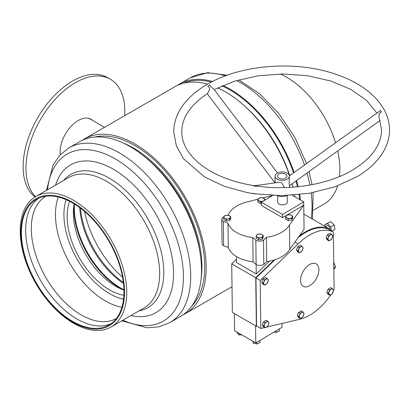 <?xml version="1.0" encoding="UTF-8"?>
<svg xmlns="http://www.w3.org/2000/svg" width="410" height="410" viewBox="0 0 410 410"><rect width="100%" height="100%" fill="white"/><g stroke="black" fill="none" stroke-linecap="round" stroke-linejoin="round"><path stroke-width="0.61" d="M246.958 108.199A96.883 55.934 60 0 1 289.726 175.629M292.104 183.762A96.883 55.934 60 0 1 292.945 187.191M144.627 156.697A96.883 55.934 60 0 1 200.029 252.657M82.123 140.394A100.88 58.246 60 0 1 84.404 138.949A100.88 58.246 60 0 1 134.844 143.946A100.88 58.246 60 0 1 200.746 232.844A100.88 58.246 60 0 1 185.284 313.681A100.88 58.246 60 0 1 182.896 314.936M217.669 87.843A100.88 58.246 60 0 1 225.249 91.753A100.88 58.246 60 0 1 289.593 175.721M292.048 183.798A100.88 58.246 60 0 1 292.93 187.191M294.636 195.073A100.88 58.246 60 0 1 294.944 196.815M84.404 138.949L174.809 86.756A100.88 58.246 60 0 1 207.603 84.127M295.994 180.964A99.794 57.615 60 0 1 296.963 184.72A99.794 57.615 60 0 1 297.455 186.796M298.998 194.673A99.794 57.615 60 0 1 299.695 199.562M183.649 83.194A99.794 57.615 60 0 1 211.329 82.087M221.959 85.864A99.794 57.615 60 0 1 293.534 172.887M296.568 180.549A100.88 58.246 60 0 1 297.696 184.864A100.88 58.246 60 0 1 298.137 186.724M299.695 194.596A100.88 58.246 60 0 1 300.474 200.008M245.815 107.128A96.652 55.806 60 0 1 289.752 175.608M292.125 183.741A96.652 55.806 60 0 1 292.596 185.607A96.652 55.806 60 0 1 292.971 187.191M337.722 150.947A75.312 43.48 60 0 1 339.485 176.551M337.599 185.873A75.312 43.48 60 0 1 324.264 203.913L313.609 210.069M280.307 73.995A75.312 43.48 60 0 1 335.539 142.67M177.197 85.5A100.88 58.246 60 0 1 179.483 84.06A100.88 58.246 60 0 1 212.498 81.493M222.963 85.434A100.88 58.246 60 0 1 294.088 172.487M130.862 315.577A85.3 49.246 -120 0 0 172.856 262.697A85.3 49.246 -120 0 0 112.837 168.92A85.3 49.246 -120 0 0 55.55 185.135M68.926 147.887A100.88 58.246 -120 0 1 118.895 152.612A100.88 58.246 -120 0 1 185.176 241.48A100.88 58.246 -120 0 1 169.807 322.619L180.61 316.377A100.88 58.246 -120 0 0 195.985 235.237A100.88 58.246 -120 0 0 129.703 146.375A100.88 58.246 -120 0 0 79.735 141.65L68.926 147.887L59.947 155.072L53.126 164.856L46.484 190.368M84.568 211.442A75.112 43.368 -120 0 0 122.585 277.298M80.493 208.172A67.583 39.017 -120 0 0 123.384 282.454M79.73 207.603A66.722 38.519 -120 0 0 123.492 283.402M74.425 204.016A65.8 37.992 -120 0 0 121.155 288.297A65.8 37.992 -120 0 0 123.948 289.793M74.046 204.385A65 37.53 -120 0 0 120.176 288.209A65 37.53 -120 0 0 123.436 289.931M69.633 201.32A59.988 34.635 -120 0 0 109.839 290.055A59.988 34.635 -120 0 0 123.887 295.287M74.143 203.842A59.988 34.635 -120 0 0 116.045 286.472A59.988 34.635 -120 0 0 123.958 290.121M58.302 197.056A70.515 40.713 -120 0 0 105.652 301.124A70.515 40.713 -120 0 0 121.913 307.233M66.133 199.68A64.524 37.254 -120 0 0 109.859 293.77A64.524 37.254 -120 0 0 123.553 299.136M45.894 196.246A70.515 40.713 -120 0 0 35.168 252.965A70.515 40.713 -120 0 0 81.498 315.07A70.515 40.713 -120 0 0 116.414 318.38M38.622 198.281A72.514 41.866 -120 0 0 30.222 257.203A72.514 41.866 -120 0 0 77.27 319.154A72.514 41.866 -120 0 0 111.013 323.664M72.365 202.791A72.514 41.866 -120 0 0 36.444 199.393A72.514 41.866 -120 0 0 25.394 257.716A72.514 41.866 -120 0 0 73.041 321.594A72.514 41.866 -120 0 0 108.957 324.992A72.514 41.866 -120 0 0 120.012 266.669A72.514 41.866 -120 0 0 72.365 202.791M72.355 202.14A73.313 42.327 -120 0 0 20.854 232.665A73.313 42.327 -120 0 0 73.036 322.255A73.313 42.327 -120 0 0 124.532 291.736A73.313 42.327 -120 0 0 72.355 202.14M73.831 323.434A75.312 43.48 -120 0 0 111.136 326.965A75.312 43.48 -120 0 0 122.616 266.392A75.312 43.48 -120 0 0 73.134 200.049A75.312 43.48 -120 0 0 35.829 196.523A75.312 43.48 -120 0 0 24.349 257.096A75.312 43.48 -120 0 0 73.831 323.434M195.001 232.075A96.652 55.806 -120 0 0 159.936 171.339M104.535 127.331L90.323 119.125A25.369 14.647 120 0 0 88.201 118.254M35.04 197A69.915 40.364 -60 0 1 27.649 140.189A69.915 40.364 -60 0 1 72.657 81.011A69.915 40.364 -60 0 1 107.512 77.608L110.336 79.238A69.915 40.364 -60 0 1 124.671 115.702M90.702 119.12A25.569 14.765 -60 0 1 91.917 120.043M60.301 154.698A25.569 14.765 -60 0 1 78.238 120.519A25.569 14.765 -60 0 1 90.989 119.274A25.569 14.765 -60 0 1 92.481 120.371M35.598 196.656A69.915 40.364 -60 0 1 31.268 139.477A69.915 40.364 -60 0 1 75.481 82.641A69.915 40.364 -60 0 1 110.336 79.238M327.626 290.454A2.89 1.671 120 0 0 327.39 291.085M333.571 290.311L332.233 288.491L329.625 290.044L328.348 293.406L329.686 295.226L332.3 293.673L333.571 290.311M329.686 295.226L328.174 294.349L326.842 292.535L328.113 289.168L330.721 287.62L332.233 288.491M326.842 292.535L328.348 293.406M328.113 289.168L329.625 290.044M333.028 289.475A3.198 1.845 120 0 0 331.054 289.342A3.198 1.845 120 0 0 329.112 291.797A3.198 1.845 120 0 0 329.148 294.39A3.198 1.845 120 0 0 331.121 294.523A3.198 1.845 120 0 0 333.058 292.063A3.198 1.845 120 0 0 333.028 289.475M326.862 236.078A2.89 1.671 120 0 0 326.627 236.703M332.807 235.929L331.47 234.115L328.861 235.663L327.59 239.03L328.922 240.844L331.536 239.296L332.807 235.929M328.922 240.844L327.416 239.973L326.078 238.159L327.349 234.792L329.958 233.244L331.47 234.115M326.078 238.159L327.59 239.03M327.349 234.792L328.861 235.663M332.264 235.099A3.198 1.845 120 0 0 330.291 234.966A3.198 1.845 120 0 0 328.348 237.421A3.198 1.845 120 0 0 328.384 240.014A3.198 1.845 120 0 0 330.357 240.147A3.198 1.845 120 0 0 332.3 237.687A3.198 1.845 120 0 0 332.264 235.099M297.214 248.045A2.89 1.671 120 0 0 296.973 248.675M303.154 247.901L301.821 246.082L299.208 247.635L297.937 251.002L299.274 252.816L301.883 251.263L303.154 247.901M299.274 252.816L297.762 251.945L296.425 250.126L297.696 246.764L300.31 245.211L301.821 246.082M296.425 250.126L297.937 251.002M297.696 246.764L299.208 247.635M302.616 247.066A3.198 1.845 120 0 0 300.643 246.933A3.198 1.845 120 0 0 298.7 249.393A3.198 1.845 120 0 0 298.731 251.981A3.198 1.845 120 0 0 300.704 252.114A3.198 1.845 120 0 0 302.647 249.654A3.198 1.845 120 0 0 302.616 247.066M298.137 313.727A2.89 1.671 120 0 0 297.896 314.357M304.077 313.583L302.739 311.764L300.13 313.317L298.859 316.684L300.197 318.498L302.805 316.945L304.077 313.583M300.197 318.498L298.685 317.627L297.347 315.808L298.618 312.446L301.232 310.893L302.739 311.764M297.347 315.808L298.859 316.684M298.618 312.446L300.13 313.317M303.538 312.748A3.198 1.845 120 0 0 301.565 312.615A3.198 1.845 120 0 0 299.623 315.075A3.198 1.845 120 0 0 299.654 317.663A3.198 1.845 120 0 0 301.627 317.796A3.198 1.845 120 0 0 303.569 315.336A3.198 1.845 120 0 0 303.538 312.748M263.066 323.049A2.89 1.671 120 0 0 262.83 323.674M269.011 322.901L267.674 321.086L265.065 322.634L263.789 326.001L265.127 327.815L267.735 326.268L269.011 322.901M265.127 327.815L263.615 326.944L262.277 325.13L263.553 321.763L266.162 320.21L267.674 321.086M262.277 325.13L263.789 326.001M263.553 321.763L265.065 322.634M268.468 322.065A3.198 1.845 120 0 0 266.495 321.932A3.198 1.845 120 0 0 264.553 324.392A3.198 1.845 120 0 0 264.588 326.98A3.198 1.845 120 0 0 266.561 327.113A3.198 1.845 120 0 0 268.499 324.659A3.198 1.845 120 0 0 268.468 322.065M262.467 280.332A2.89 1.671 120 0 0 262.231 280.958M268.412 280.184L267.074 278.369L264.465 279.917L263.189 283.284L264.527 285.099L267.135 283.551L268.412 280.184M264.527 285.099L263.015 284.227L261.677 282.413L262.954 279.046L265.562 277.498L267.074 278.369M261.677 282.413L263.189 283.284M262.954 279.046L264.465 279.917M267.868 279.348A3.198 1.845 120 0 0 265.895 279.22A3.198 1.845 120 0 0 263.953 281.675A3.198 1.845 120 0 0 263.989 284.268A3.198 1.845 120 0 0 265.962 284.402A3.198 1.845 120 0 0 267.899 281.942A3.198 1.845 120 0 0 267.868 279.348M264.896 200.126L264.88 199.101L262.272 197.594L258.705 198.184L257.752 200.28L260.36 201.787L263.025 201.238M261.36 203.355L260.386 203.519L257.772 202.012L257.752 200.28M264.168 200.562L264.88 199.101M260.386 203.519L260.36 201.787M258.228 199.086A3.198 1.871 -0.7 0 0 259.053 200.885A3.198 1.871 -0.7 0 0 262.144 201.346A3.198 1.871 -0.7 0 0 264.404 200.003A3.198 1.871 -0.7 0 0 263.574 198.204A3.198 1.871 -0.7 0 0 260.488 197.743A3.198 1.871 -0.7 0 0 258.228 199.086M289.655 220.37A2.89 1.691 -0.7 0 0 290.234 220.278M286.564 215.27L285.611 217.367L288.22 218.873L291.787 218.284L292.74 216.188L290.131 214.681L286.564 215.27M292.74 216.188L292.76 217.92L291.807 220.016L288.24 220.606L285.632 219.099L285.611 217.367M291.807 220.016L291.787 218.284M288.24 220.606L288.22 218.873M286.088 216.172A3.198 1.871 -0.7 0 0 286.913 217.971A3.198 1.871 -0.7 0 0 290.003 218.433A3.198 1.871 -0.7 0 0 292.263 217.09A3.198 1.871 -0.7 0 0 291.433 215.291A3.198 1.871 -0.7 0 0 288.348 214.83A3.198 1.871 -0.7 0 0 286.088 216.172M260.119 239.604A2.89 1.691 -0.7 0 0 260.693 239.507M257.029 234.499L256.076 236.596L258.684 238.102L262.246 237.513L263.205 235.417L260.596 233.91L257.029 234.499M263.205 235.417L263.225 237.149L262.272 239.245L258.705 239.835L256.096 238.328L256.076 236.596M262.272 239.245L262.246 237.513M258.705 239.835L258.684 238.102M256.547 235.401A3.198 1.871 -0.7 0 0 257.377 237.205A3.198 1.871 -0.7 0 0 260.463 237.662A3.198 1.871 -0.7 0 0 262.723 236.319A3.198 1.871 -0.7 0 0 261.898 234.52A3.198 1.871 -0.7 0 0 258.807 234.059A3.198 1.871 -0.7 0 0 256.547 235.401M227.632 220.846A2.89 1.691 -0.7 0 0 228.206 220.749M224.542 215.742L223.583 217.838L226.197 219.345L229.759 218.755L230.717 216.664L228.103 215.158L224.542 215.742M230.717 216.664L230.738 218.397L229.779 220.488L226.217 221.077L223.609 219.57L223.583 217.838M229.779 220.488L229.759 218.755M226.217 221.077L226.197 219.345M224.06 216.644A3.198 1.871 -0.7 0 0 224.89 218.448A3.198 1.871 -0.7 0 0 227.975 218.904A3.198 1.871 -0.7 0 0 230.235 217.566A3.198 1.871 -0.7 0 0 229.41 215.762A3.198 1.871 -0.7 0 0 226.32 215.306A3.198 1.871 -0.7 0 0 224.06 216.644M278.815 178.165A4.792 2.808 -0.7 0 0 284.058 178.729A4.792 2.808 -0.7 0 0 287 176.095A4.792 2.808 -0.7 0 0 285.596 174.142A4.792 2.808 -0.7 0 0 280.358 173.579A4.792 2.808 -0.7 0 0 277.411 176.213A4.792 2.808 -0.7 0 0 278.815 178.165A4.792 2.808 -0.7 0 0 284.058 178.729A4.792 2.808 -0.7 0 0 287 176.095A4.792 2.808 -0.7 0 0 285.596 174.142A4.792 2.808 -0.7 0 0 280.358 173.579A4.792 2.808 -0.7 0 0 277.411 176.213A4.792 2.808 -0.7 0 0 278.815 178.165M277.657 195.637L277.739 202.12A4.792 2.808 -0.7 0 0 279.143 204.072A4.792 2.808 -0.7 0 0 284.386 204.636A4.792 2.808 -0.7 0 0 287.328 202.002L287.246 195.514M266.623 327.077L299.853 319.252A49.144 28.372 120 0 0 310.216 314.916A49.144 28.372 120 0 0 330.911 294.641M333.504 290.598A49.144 28.372 120 0 0 334.088 289.609L333.366 232.029L329.127 229.585L329.117 228.698L305.101 214.83A49.938 28.833 120 0 0 303.877 214.322M325.268 226.474L326.688 225.633A2.798 1.589 59.3 0 1 328.087 225.766A2.798 1.589 59.3 0 1 329.912 230.041M309.847 285.606A12.987 7.498 120 0 0 318.227 274.157A12.987 7.498 120 0 0 316.207 263.84A12.987 7.498 120 0 0 309.586 264.558A12.987 7.498 120 0 0 301.207 276.007A12.987 7.498 120 0 0 303.226 286.329A12.987 7.498 120 0 0 309.847 285.606M234.371 313.599L234.587 330.685L255.778 342.919L281.998 327.344L281.947 323.469M272.686 195.498L261.344 202.238L282.536 214.471L303.718 201.884L292.233 195.252M329.117 228.698A49.938 28.833 120 0 0 299.285 236.068M269.503 261.139L256.255 273.941L256.137 264.501M236.406 256.511L236.483 262.523L256.255 273.941M274.08 259.986L255.743 277.713L231.727 263.85L232.337 312.425L256.352 326.288L256.86 326.17M236.442 259.294L231.727 263.85M255.743 277.713L256.352 326.288M333.807 262.436L335.58 267.038L333.817 268.089M335.58 267.038L333.837 269.39M324.966 226.299L324.71 224.726L327.395 223.609L330.798 226.92L331.449 230.927M327.395 223.609L330.783 221.595L324.71 224.726M330.783 221.595L334.186 224.905L330.798 226.92M334.186 224.905L334.909 229.333L331.844 231.153M274.992 259.699L255.958 278.021L256.563 326.001L260.801 328.446L264.65 327.539M329.127 229.585A49.144 28.372 120 0 0 298.152 237.646M333.366 232.029A49.144 28.372 120 0 0 298.183 243.894L260.196 280.471L260.801 328.446M298.183 243.894L294.99 242.049M260.196 280.471L255.958 278.021M224.034 216.711L223.337 216.962A5.422 3.177 -0.7 0 0 221.754 219.247L222.056 243.535A5.422 3.177 -0.7 0 0 223.645 245.744L228.278 247.481A31.959 18.716 -0.7 0 0 253.098 261.811L256.132 264.501A5.422 3.177 -0.7 0 0 263.804 264.435L266.7 261.616A31.959 18.716 -0.7 0 0 289.747 249.347L304.066 229.41L303.759 205.123L286.795 215.199M261.344 202.238L261.385 205.477L282.577 217.705L286.503 215.373M272.404 195.488L262.984 197.892M258.218 199.111L248.07 201.705A31.959 18.716 -0.7 0 0 228.134 215.168M221.754 219.247A5.422 3.177 -0.7 0 0 223.342 221.456L227.975 223.194A31.959 18.716 -0.7 0 0 252.791 237.523L255.83 240.214A5.422 3.177 -0.7 0 0 263.497 240.147L266.392 237.328A31.959 18.716 -0.7 0 0 289.445 225.064L303.759 205.123L303.718 201.884M289.445 225.064L289.747 249.347M266.392 237.328L266.7 261.616M223.342 221.456L223.645 245.744M227.975 223.194L228.278 247.481M252.791 237.523L253.098 261.811M255.83 240.214L256.132 264.501M263.497 240.147L263.804 264.435M282.536 214.471L282.577 217.705M255.778 342.919L255.563 325.832M279.312 328.938L279.338 331.075L276.227 332.5L274.141 332.008M276.227 332.5L276.202 330.783M256.957 342.217L256.978 344L260.001 342.514L259.976 340.423M256.978 344L253.308 343.226L253.283 341.479M253.308 343.226L252.703 341.146M241.838 334.867L239.353 335.001L239.332 333.422M239.353 335.001L237.134 333.13L237.123 332.146M289.388 175.869L380.644 110.418A3.997 0.6 54.3 0 0 381.285 111.868A3.997 0.6 54.3 0 0 381.397 112.063L379.352 113.257L378.922 116.778L381.51 129.56C381.526 144.576 372.039 157.983 353.046 169.791C328.625 184.587 290.034 191.08 255.973 185.94M255.138 193.735L252.78 193.387A3.997 3.895 -98 0 0 255.138 193.735L255.025 193.756M277.549 172.984L213.42 88.657C211.862 87.858 210.668 86.648 209.843 85.034A3.997 0.651 -37.3 0 0 208.915 85.521A3.997 0.651 -37.3 0 0 207.778 86.259C209.7 87.227 209.997 88.97 208.68 91.476L207.537 93.506C190.301 105.016 181.712 117.875 181.763 132.076C182.019 145.473 190.066 157.563 205.907 168.346C219.089 176.905 235.36 182.706 254.718 185.756L253.949 185.838M380.08 120.478L289.491 185.638L289.117 183.244L289.398 176.064A7.19 4.213 -0.7 0 0 287.292 173.133A7.19 4.213 -0.7 0 0 279.43 172.292A7.19 4.213 -0.7 0 0 275.018 176.244A7.19 4.213 -0.7 0 0 277.124 179.175A7.19 4.213 -0.7 0 0 284.986 180.016A7.19 4.213 -0.7 0 0 289.398 176.064M254.625 185.74L279.328 182.255L281.562 182.619L284.473 187.611M256.137 186.201A3.997 3.895 -98 0 0 253.554 185.909L256.373 186.33A3.997 3.895 -98 0 0 256.137 186.201M256.67 186.13L256.373 186.33M277.847 195.637A7.19 4.213 -0.7 0 0 287.056 195.524M381.397 112.063L380.644 110.418M123.056 142.946A96.883 55.934 60 0 1 133.434 148.025A96.883 55.934 60 0 1 201.151 278.211M94.454 137.094A98.882 57.093 60 0 1 134.844 145.576A98.882 57.093 60 0 1 196.949 225.07A98.882 57.093 60 0 1 191.916 305.906M307.018 173.03A100.88 58.246 60 0 1 308.505 178.627A100.88 58.246 60 0 1 309.914 185.064M311.18 192.956A100.88 58.246 60 0 1 311.236 218.371M179.483 84.06L190.286 77.818A100.88 58.246 60 0 1 225.362 75.881M236.56 80.55A100.88 58.246 60 0 1 304.471 165.02M139.036 310.857A76.977 44.444 -120 0 0 161.484 253.057A76.977 44.444 -120 0 0 108.993 177.976A76.977 44.444 -120 0 0 63.724 180.415M122.841 320.21A96.391 55.652 -120 0 0 183.301 272.266A96.391 55.652 -120 0 0 114.815 158.66A96.391 55.652 -120 0 0 47.529 189.768M111.136 326.965L144.074 307.951A75.312 43.48 -120 0 0 155.549 247.379A75.312 43.48 -120 0 0 106.067 181.035A75.312 43.48 -120 0 0 68.762 177.51L35.829 196.523M185.284 313.681L232.014 286.703M312.481 219.094L313.178 192.587M312.041 184.669L309.027 171.585M190.286 77.818L207.66 72.672L227.222 75.199M238.835 79.888L259.576 93.736L278.733 113.442L294.816 137.37L306.516 163.549M169.807 322.619L159.095 326.801L147.21 327.815L121.796 320.81M253.447 193.643L246.538 192.439L224.003 186.171L204.544 176.925L183.608 158.819L176.372 145.919L173.773 132.174C173.712 125.588 175.219 119.177 178.294 112.934C183.767 102.09 193.048 92.773 206.143 84.978C238.01 65.538 290.613 60.372 330.583 72.585C356.89 80.555 374.863 93.137 384.498 110.341C387.732 116.501 389.397 122.877 389.5 129.463C389.561 136.048 388.06 142.46 384.98 148.702C379.506 159.546 370.225 168.864 357.13 176.659L334.99 186.811L309.355 193.269L281.895 195.647L254.42 193.792M376.831 112.965L366.53 100.342L350.857 89.406L330.778 81.001L307.582 75.737L282.792 73.974L257.936 75.824L234.566 81.159L214.163 89.631M207.224 93.706L275.023 182.865M289.542 187.411L289.516 185.617M275.1 182.855L275.018 176.244"/></g></svg>
